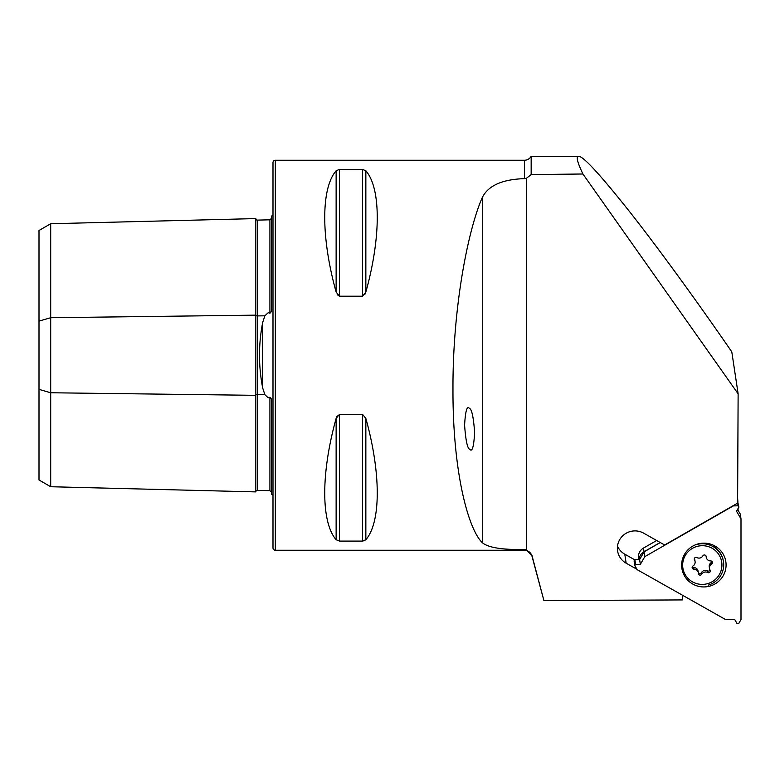 <?xml version="1.0" encoding="UTF-8"?>
<svg xmlns="http://www.w3.org/2000/svg" width="780" height="780" viewBox="0 0 780 780"><rect width="100%" height="100%" fill="white"/><g stroke="black" fill="none" stroke-linecap="round" stroke-linejoin="round"><path stroke-width="1.17" d="M271.43 492.102L269.919 490.669L257.429 490.376A1.56 1.56 0 0 0 255.84 491.897L50.7 486.74L39 479.983L39 321.106L50.7 317.723L255.84 315.149L255.84 218.585A1.56 1.56 0 0 0 257.429 220.106L269.919 219.814L271.43 218.38M255.84 491.897L255.84 395.333A1.56 0.78 180 0 1 257.39 394.573A1.56 0.78 180 0 1 257.429 394.573L264.878 394.67L262.685 388.021L262.685 322.471C258.443 344.263 258.443 366.113 262.685 388.021M50.7 486.74L50.7 392.759L255.84 395.333L255.84 315.149A1.56 0.78 180 0 0 257.39 315.91A1.56 0.78 180 0 0 257.429 315.91L264.878 315.812L262.685 322.471M264.878 315.812L268.203 312.692L269.919 313.228C271.264 312.273 271.772 310.723 271.43 308.568L271.43 216.099A7.8 7.8 0 0 0 272.99 215.153M272.99 495.329A7.8 7.8 0 0 0 271.43 494.393L271.43 401.924C271.772 399.76 271.264 398.209 269.919 397.264L268.203 397.79L264.878 394.67M469.385 408.369C471.744 408.944 473.499 417.007 474.63 432.539C473.821 446.648 472.222 452.254 469.833 449.339C467.473 448.763 465.719 440.7 464.587 425.168C465.397 411.06 466.996 405.454 469.385 408.369M738.124 393.802L582.923 173.999L531.16 174.583L526.325 178.367L524.404 178.649L524.404 160.251A7.8 7.8 0 0 0 531.16 156.351L578.536 156.351C582.845 155.698 600.327 174.71 630.971 213.408C660.875 251.482 699.972 305.604 731.796 351.858L738.124 393.802L737.607 503.149L664.628 544.996L643.695 533.179A17.55 17.277 171.4 0 0 617.565 550.807A17.55 17.277 171.4 0 0 626.155 563.199L636.987 569.312M275.33 160.251A2.34 2.34 0 0 0 272.99 162.591L272.99 547.901A2.34 2.34 0 0 0 275.33 550.241L275.33 160.251L524.404 160.251M271.43 445.429L271.43 411.791L271.43 445.429M271.43 298.691L271.43 265.054L271.43 298.691M336.131 539.731C320.941 522.161 320.941 473.177 336.131 418.392L339.514 414.277L362.476 414.277L365.849 418.392C381.049 473.177 381.049 522.161 365.849 539.731L362.476 541.086L339.514 541.086L336.131 539.731L336.131 418.392L337.214 415.837M336.131 292.09C320.941 237.305 320.941 188.321 336.131 170.752L339.514 169.397L362.476 169.397L365.849 170.752C381.049 188.321 381.049 237.305 365.849 292.09L362.476 296.205L339.514 296.205L336.131 292.09L336.131 170.752M524.404 178.649C502.349 179.322 488.329 185.572 482.342 197.408C468.322 228.959 452.673 306.325 452.965 389.103C452.673 472.27 468.322 529.347 482.342 542.724C488.27 547.638 502.291 549.89 524.404 549.471L526.325 549.725L531.941 556.023A7.8 7.8 0 0 0 524.404 550.241L275.33 550.241M682.597 595.296L682.578 599.917L543.904 600.551L531.941 555.38M531.941 556.023L543.904 600.551M617.507 546.215A17.55 17.277 171.4 0 0 624.79 554.19L634.706 559.786M531.16 156.351L531.16 174.583M582.923 173.999C577.346 162.308 575.893 156.419 578.536 156.351M337.233 294.674L339.514 296.205L339.514 169.397M364.757 294.665L365.849 292.09L365.849 170.752M363.802 540.93L365.849 539.731L365.849 418.392M39 321.106L39 230.5L50.7 223.743L255.84 218.585M39 389.376L50.7 392.759L50.7 223.743M656.672 540.511L643.49 548.067A10.14 9.984 171.4 0 0 638.537 558.207L638.732 559.543M660.173 542.48L644.046 551.723A10.14 9.984 171.4 0 0 639.015 559.543M692.747 584.054A22.23 21.889 171.4 0 0 723.109 575.903A22.23 21.889 171.4 0 0 714.967 546.029A22.23 21.889 171.4 0 0 684.616 554.18A22.23 21.889 171.4 0 0 692.747 584.054M660.299 542.548L644.124 551.821L639.61 559.543L640.331 564.35L635.583 564.33L634.803 565.666L637.211 569.683L725.731 619.632L734.76 619.593L737.1 623.649L738.66 623.649L741 619.564L741 518.866L736.486 511.183L738.894 507.146L738.114 505.82L733.366 505.879L644.846 556.627L640.331 564.35M639.61 559.543L634.861 559.523L635.583 564.33M644.124 551.821L644.846 556.627M737.617 502.466L738.114 505.82M737.617 501.394L738.894 507.146M737.548 509.408L740.279 514.059L741 518.866M634.861 559.523L634.082 560.859L634.803 565.666M694.327 559.582A1.765 1.736 171.4 0 0 694.512 559.991A4.436 4.368 -8.6 0 1 692.991 565.968A1.765 1.736 171.4 0 0 693.917 569.185A4.436 4.368 -8.6 0 1 698.402 573.437A1.765 1.736 171.4 0 0 701.707 574.236A4.436 4.368 -8.6 0 1 707.713 572.53A1.765 1.736 171.4 0 0 710.073 570.112A4.436 4.368 -8.6 0 1 711.594 564.135A1.765 1.736 171.4 0 0 710.658 560.917A4.436 4.368 -8.6 0 1 706.173 556.657A1.765 1.736 171.4 0 0 702.877 555.857A4.436 4.368 -8.6 0 1 696.871 557.573A1.765 1.736 171.4 0 0 694.327 559.582M692.24 566.865A1.765 1.736 171.4 0 0 693.673 567.557A4.436 4.368 -8.6 0 1 698.11 571.262L698.363 572.89M698.295 572.432A1.765 1.736 171.4 0 0 701.464 572.617A4.436 4.368 -8.6 0 1 707.46 570.901A1.765 1.736 171.4 0 0 709.975 569.936M709.508 568.523L709.254 566.904A4.436 4.368 -8.6 0 1 711.35 562.507A1.765 1.736 171.4 0 0 712.091 561.61M696.384 544.586A21.45 21.119 -8.6 0 1 723.469 561.668A21.45 21.119 -8.6 0 1 708.142 585.156M714.129 546.897A21.45 21.119 -8.6 0 1 723.421 561.308L723.469 561.668M696.901 546.468A19.646 19.344 -8.6 0 1 721.178 559.66A19.646 19.344 -8.6 0 1 707.675 583.635A19.646 19.344 -8.6 0 1 683.407 570.443A19.646 19.344 -8.6 0 1 696.901 546.468M694.356 558.538A4.436 4.368 -8.6 0 1 694.834 559.952L695.077 561.571M257.429 220.106L257.429 490.376M524.404 550.241L524.404 549.471M526.325 549.725L526.325 178.367M624.79 554.19L626.155 563.199M269.919 490.669L269.919 397.264M269.919 313.228L269.919 219.814M362.476 414.277L362.476 541.086M339.514 414.277L339.514 541.086M362.476 169.397L362.476 296.205M482.342 542.724L482.342 197.408M643.49 548.067L644.046 551.723M738.065 510.305A19.89 0.526 -90 0 0 738.046 508.57L738.065 510.305M737.636 498.264L737.88 501.842A19.89 0.526 -90 0 0 737.822 500.516M694.317 558.694L694.512 559.991M693.673 567.557L693.917 569.185M701.464 572.617L701.707 574.236M711.35 562.507L711.594 564.135M707.46 570.901L707.713 572.53M706.046 556.042L706.222 557.212"/></g></svg>
